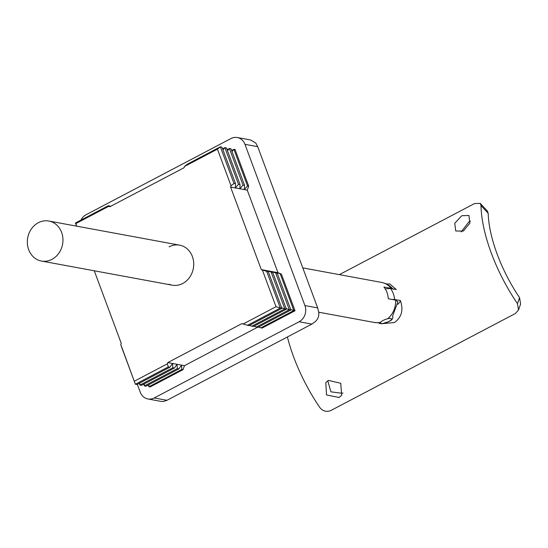 <?xml version="1.0" encoding="UTF-8"?>
<svg xmlns="http://www.w3.org/2000/svg" width="548" height="548" viewBox="0 0 548 548"><rect width="100%" height="100%" fill="white"/><g stroke="black" fill="none" stroke-linecap="round" stroke-linejoin="round"><path stroke-width="0.82" d="M463.293 231.105L455.731 230.961L454.758 223.255L461.806 215.713L468.93 215.474L469.876 223.152L463.293 231.105M470.376 221.173L468.965 221.81L461.149 231.934M339.054 397.478L326.519 394.95L325.813 382.6L328.471 380.408L340.733 383.278L341.678 395.334L339.054 397.478M327.8 380.798L330.889 391.834L342.397 393.313L342.986 392.978M519.566 297.68L520.6 304.01L518.511 309.976L517.476 303.667L519.566 297.68A86.262 34.894 -117.7 0 1 488.193 213.316L481.007 205.616A98.469 39.833 62.3 0 0 517.476 303.667M481.007 205.616L480.233 203.376L487.391 211.049L488.193 213.316M480.233 203.376L474.52 203.568L339.356 274.637M287.399 336.972A98.469 39.833 62.3 0 0 319.854 407.575C322.957 411.274 326.656 412.247 330.951 410.473L515.401 313.497L518.511 309.976M385.23 288.844L390.477 288.481L396.293 289.55L389.84 283.953L386.313 283.96M390.477 288.481A20.345 17.728 100.5 0 1 394.567 299.475L400.376 300.544C403.636 309.956 401.65 317.285 394.423 322.553L381.435 323.758M400.376 300.544A23.4 6.487 -20.4 0 1 397.793 304.298M394.567 299.475L391.964 299.427M392.772 288.906L391.204 288.337A20.345 17.728 -79.5 0 0 381.483 282.412C386.189 283.33 390.087 285.618 393.183 289.269M51.964 259.355A20.345 17.728 -79.5 0 0 62.897 238.188A20.345 17.728 -79.5 0 0 48.84 221.029A20.345 17.728 -79.5 0 0 38.333 222.714A20.345 17.728 -79.5 0 0 27.4 243.881A20.345 17.728 -79.5 0 0 41.456 261.04A20.345 17.728 -79.5 0 0 51.964 259.355M387.587 318.785A20.345 17.728 -79.5 0 0 395.581 300.092L388.292 298.749A20.345 17.728 -79.5 0 0 383.915 286.994L391.204 288.337M395.581 300.092L397.882 301.893L392.56 316.141M169.092 246.847A20.345 17.728 100.5 0 1 179.6 245.155A20.345 17.728 100.5 0 1 182.737 246.086A20.345 17.728 100.5 0 1 192.369 272A20.345 17.728 100.5 0 1 182.724 283.487A20.345 17.728 100.5 0 1 172.216 285.172A20.345 17.728 100.5 0 1 169.079 284.241M276.021 306.709L281.884 308.332L248.943 325.649L243.086 324.032L276.021 306.709L262.396 270.068L268.253 271.685L266.02 270.486L272.767 272.52L270.534 271.315L277.281 273.356L275.048 272.151L281.405 274.116L295.03 310.757L293.851 310.538L280.227 273.897M247.525 185.957L233.893 149.309L235.071 149.529L248.696 186.169L247.525 185.957L244.353 189.608L244.579 185.409L243.011 185.121L239.839 188.779L240.065 184.58L238.496 184.292L235.325 187.943L235.551 183.744L233.982 183.457L231.051 185.793L230.592 187.074L261.293 269.609L262.396 270.068M231.051 185.793L217.426 149.152L220.351 146.816L221.926 147.104L235.551 183.744M233.982 183.457L220.351 146.816L187.416 164.133L184.491 166.469L217.426 149.152M247.374 325.361L280.316 308.038L266.684 271.397M281.884 308.332L268.253 271.685M238.496 184.292L224.865 147.645L226.434 147.939L240.065 184.58M222.947 149.857L224.865 147.645L222.57 148.851M281.693 307.818L284.823 308.873L271.198 272.233M286.399 309.161L253.457 326.478L251.888 326.19L284.823 308.873L286.399 309.161L272.767 272.52M243.011 185.121L229.379 148.481L230.948 148.768L244.579 185.409M227.461 150.693L229.379 148.481L227.084 149.686M286.207 308.647L289.337 309.709L275.713 273.062M290.913 309.997L257.971 327.314L256.402 327.026L289.337 309.709L290.913 309.997L277.281 273.356M231.975 151.529L233.893 149.309L231.599 150.515M290.721 309.483L293.851 310.538L260.916 327.855L258.492 327.04M110.751 206.274L108.367 205.692L108.73 206.301L75.795 223.618L75.432 223.015L76.597 226.153M75.795 223.618L76.747 226.18M120.766 344.534L135.39 384.237L121.766 347.596L120.766 344.534L121.224 343.26L94.27 270.787M148.782 384.723L148.933 386.737L150.111 386.957L183.046 369.64L181.868 369.421L148.933 386.737L148.282 384.991M143.768 384.155L144.419 385.908L145.987 386.196L178.922 368.879L181.546 365.119L181.868 369.421M144.268 383.895L144.419 385.908L177.353 368.585L178.922 368.879M139.254 383.326L139.904 385.073L141.473 385.36L174.408 368.044L177.031 364.29L177.353 368.585M139.754 383.059L139.904 385.073L172.839 367.756L174.408 368.044M134.39 381.182L167.332 363.858L168.325 366.92L135.39 384.237L136.959 384.532L169.894 367.208L172.517 363.454L172.839 367.756M295.03 310.757L262.095 328.074L260.916 327.855M256.402 327.026L253.977 326.204M251.888 326.19L249.463 325.375M168.325 366.92L169.894 367.208M243.086 324.032L241.983 323.573L167.791 362.584L167.332 363.858M108.73 206.301L109.833 206.754L184.032 167.743L184.491 166.469M108.367 205.692L75.432 223.015M137.322 384.34L140.226 392.149A12.207 10.638 -79.5 0 0 146.015 398.403A12.207 10.638 -79.5 0 0 147.892 398.958A12.207 10.638 -79.5 0 0 154.2 397.951L299.119 321.751A12.207 10.638 -79.5 0 0 304.907 314.853A12.207 10.638 -79.5 0 0 304.914 305.558L244.956 144.336A12.207 10.638 -79.5 0 0 239.168 138.082A12.207 10.638 -79.5 0 0 237.284 137.527A12.207 10.638 -79.5 0 0 230.982 138.534L86.063 214.734A12.207 10.638 -79.5 0 0 80.912 220.132M257.546 327.238L184.471 365.66L183.046 369.64M154.2 397.951L166.955 400.3L311.874 324.101L299.119 321.751M166.955 400.3L163.256 401.499L161.167 401.41L147.892 398.958M304.914 305.558L317.669 307.914L318.765 312.442C319.142 315.943 318.066 318.936 315.552 321.423L311.874 324.101M237.284 137.527L250.559 139.973L255.752 143.014L257.711 146.686L244.956 144.336M317.669 307.914L257.711 146.686M248.696 186.169L247.278 190.149L277.973 272.692L281.405 274.116M167.791 362.584L184.471 365.66M230.592 187.074L247.278 190.149M261.293 269.609L277.973 272.692M378.36 322.745L374.099 322.423A20.345 17.728 -79.5 0 0 380.709 322.224M388.82 321.518A5.898 1.637 159.6 0 0 390.751 318.484A5.898 1.637 159.6 0 0 383.127 320.464A5.898 1.637 159.6 0 0 381.203 323.505A5.898 1.637 159.6 0 0 388.82 321.518M48.84 221.029L179.6 245.155M302.784 267.89L381.483 282.412M41.456 261.04L172.216 285.172M318.731 312.209L374.099 322.423M379.127 281.973L376.997 281.583M378.257 322.628L379.62 323.539L382.511 323.663L389.087 321.484C391.991 320.087 393.211 318.388 392.731 316.395"/></g></svg>
